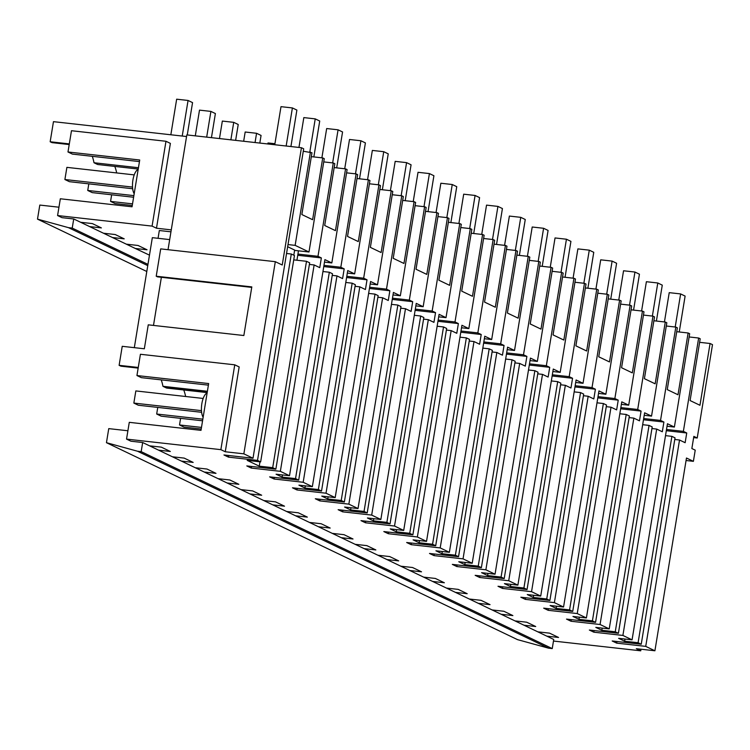 <?xml version="1.0" encoding="UTF-8"?>
<svg xmlns="http://www.w3.org/2000/svg" width="750" height="750" viewBox="0 0 750 750"><rect width="100%" height="100%" fill="white"/><g stroke="black" fill="none" stroke-linecap="round" stroke-linejoin="round"><path stroke-width="1.12" d="M134.184 193.725A13.041 4.988 -83.6 0 1 132.919 180.028A13.041 4.988 -83.6 0 1 138.169 169.444M58.95 207.206L39.806 205.069L37.5 219.131L146.794 271.491M69.206 144.553L52.012 142.631L50.166 141.759L53.466 121.659L186.553 136.528M101.381 227.906L92.372 223.594L80.644 222.281L89.644 226.594L101.381 227.906M139.453 161.588L72.394 154.097L67.987 151.988L139.716 160.003L132.047 206.794L60.328 198.778L57.581 215.55L61.988 217.659L73.725 218.972L80.644 222.281M37.5 219.131L68.475 227.644L72.225 228.094L73.725 218.972M114.787 166.425A38.644 14.784 -83.6 0 1 116.691 172.931M138.234 169.041L97.688 164.512A898.538 343.856 -83.6 0 1 94.003 162.75A38.644 14.784 -83.6 0 0 92.269 156.319M50.166 141.759L69.319 143.906M168.028 249.694L186.825 134.906L301.434 147.722L303.684 148.8L253.012 458.231L223.959 454.978L228.459 457.134L228.722 455.512M303.291 151.228L311.972 152.766L301.856 214.547L312.609 219.703L322.734 157.922L311.334 156.647M288 244.566L295.144 245.363L308.991 252L324.272 158.663L322.734 157.922M347.334 273.066L354.666 273.881L347.738 270.562L312.356 486.656L303.178 482.269L274.134 479.016L269.634 476.869L298.688 480.113L295.538 478.603L282.094 477.103L276.075 474.216L289.519 475.716L324.9 259.622L331.828 262.941L347.109 169.603L345.562 168.863L335.447 230.644L324.694 225.488L334.809 163.706L333.263 162.966L323.747 161.906M345.562 168.863L334.172 167.587M354.666 273.881L369.947 180.544L368.4 179.803L358.284 241.584L347.531 236.428L357.647 174.647L356.1 173.906L346.575 172.847M368.4 179.803L357.009 178.528M393 294.947L400.341 295.763L393.412 292.444L358.031 508.538L348.853 504.15L319.8 500.897L315.309 498.75L344.363 501.994L341.212 500.484L327.769 498.984L321.75 496.097L335.194 497.597L370.575 281.503L377.503 284.822L392.784 191.484L391.238 190.744L381.122 252.525L370.369 247.369L380.484 185.588L378.938 184.847L369.413 183.787M391.238 190.744L379.847 189.469M400.341 295.763L415.622 202.425L414.075 201.684L403.959 263.466L393.206 258.309L403.322 196.528L401.775 195.787L392.25 194.728M414.075 201.684L402.684 200.409M438.675 316.828L446.006 317.644L439.088 314.334L403.697 530.419L394.528 526.031L365.475 522.778L360.984 520.631L390.038 523.875L386.887 522.366L373.444 520.866L367.416 517.978L380.859 519.478L416.25 303.384L423.169 306.703L438.459 213.366L436.913 212.625L426.797 274.406L416.034 269.25L426.159 207.469L424.613 206.728L415.087 205.669M436.913 212.625L425.522 211.35M446.006 317.644L461.297 224.306L459.75 223.566L449.634 285.347L438.872 280.2L448.997 218.409L447.45 217.669L437.925 216.609M459.75 223.566L448.359 222.291M484.35 338.709L491.681 339.525L484.763 336.216L449.372 552.309L440.203 547.913L411.15 544.669L406.659 542.512L435.703 545.756L432.562 544.247L419.119 542.747L413.091 539.859L426.534 541.359L461.925 325.275L468.844 328.584L484.134 235.247L482.587 234.506L472.472 296.288L461.709 291.141L471.834 229.35L470.287 228.609L460.763 227.55M482.587 234.506L471.197 233.231M491.681 339.525L506.972 246.188L505.425 245.447L495.309 307.228L484.547 302.081L494.662 240.291L493.125 239.559L483.6 238.491M505.425 245.447L494.034 244.172M530.025 360.591L537.356 361.406L530.438 358.097L495.047 574.191L485.878 569.794L456.825 566.55L452.325 564.394L481.378 567.638L478.238 566.128L464.794 564.628L458.766 561.741L472.209 563.25L507.6 347.156L514.519 350.466L529.809 257.128L528.263 256.388L518.147 318.169L507.384 313.022L517.5 251.231L515.962 250.5L506.438 249.431M528.263 256.388L516.872 255.113M537.356 361.406L552.647 268.069L551.1 267.328L540.984 329.109L530.222 323.962L540.337 262.172L538.8 261.441L529.275 260.372M551.1 267.328L539.709 266.053M575.7 382.472L583.031 383.297L576.103 379.978L540.722 596.072L531.553 591.675L502.5 588.431L498 586.275L527.053 589.519L523.913 588.009L510.469 586.509L504.441 583.622L517.884 585.131L553.275 369.037L560.194 372.356L575.475 279.009L573.938 278.269L563.822 340.05L553.059 334.903L563.175 273.122L561.638 272.381L552.112 271.312M573.938 278.269L562.537 276.994M583.031 383.297L598.312 289.95L596.775 289.209L586.65 351L575.897 345.844L586.013 284.062L584.466 283.322L574.95 282.253M596.775 289.209L585.375 287.944M621.375 404.353L628.706 405.178L621.778 401.859L586.397 617.953L577.228 613.556L548.175 610.312L543.675 608.156L572.728 611.4L569.578 609.9L556.134 608.391L550.116 605.503L563.559 607.013L598.941 390.919L605.869 394.237L621.15 300.891L619.612 300.15L609.487 361.941L598.734 356.784L608.85 295.003L607.303 294.262L597.788 293.194M619.612 300.15L608.212 298.884M628.706 405.178L643.987 311.831L642.45 311.091L632.325 372.881L621.572 367.725L631.688 305.944L630.141 305.203L620.625 304.134M642.45 311.091L631.05 309.825M667.05 426.234L674.381 427.059L667.453 423.741L632.072 639.834L622.894 635.438L593.85 632.194L589.35 630.037L618.403 633.281L615.253 631.781L601.809 630.272L595.791 627.394L609.234 628.894L644.616 412.8L651.544 416.119L666.825 322.772L665.278 322.031L655.163 383.822L644.409 378.666L654.525 316.884L652.978 316.144L643.462 315.075M665.278 322.031L653.888 320.766M674.381 427.059L689.663 333.712L688.116 332.981L678 394.762L667.247 389.606L677.362 327.825L675.816 327.084L666.291 326.016M688.116 332.981L676.725 331.706M553.472 641.053L640.734 650.812L636.328 648.694L654.909 650.775L686.475 458.016L693.394 461.334L695.222 450.15L691.856 448.538L693.844 436.378L697.219 438L712.5 344.653L710.072 343.491L699.956 405.281L690.084 400.547L700.2 338.766L698.653 338.025L689.128 336.956M710.072 343.491L699.619 342.328M643.481 419.756L663.9 422.034L660.534 420.422L643.678 418.538M651.544 416.119L644.212 415.294M620.644 408.816L641.072 411.094L637.697 409.481L620.841 407.597M597.806 397.875L618.234 400.153L614.859 398.541L598.003 396.656M605.869 394.237L598.538 393.412M574.969 386.934L595.397 389.213L592.022 387.6L575.166 385.716M552.131 375.994L572.559 378.272L569.184 376.659L552.328 374.775M560.194 372.356L552.863 371.531M529.294 365.053L549.722 367.331L546.347 365.719L529.491 363.834M506.456 354.113L526.884 356.391L523.509 354.778L506.653 352.894M514.519 350.466L507.188 349.65M483.619 343.172L504.047 345.45L500.672 343.837L483.825 341.953M460.781 332.231L481.209 334.509L477.834 332.897L460.988 331.012M468.844 328.584L461.512 327.769M437.944 321.291L458.372 323.569L454.997 321.956L438.15 320.072M415.106 310.35L435.534 312.628L432.159 311.016L415.312 309.131M423.169 306.703L415.837 305.887M392.278 299.409L412.697 301.688L409.331 300.075L392.475 298.191M369.441 288.459L389.859 290.747L386.494 289.134L369.637 287.25M377.503 284.822L370.172 284.006M346.603 277.519L367.022 279.806L363.656 278.194L346.8 276.309M323.766 266.578L344.184 268.866L340.819 267.253L323.962 265.369M331.828 262.941L324.497 262.125M297.741 255.281L321.356 257.925L317.981 256.312L297.938 254.072M308.991 252L294.591 250.387M57.581 215.55L152.081 226.106L156.487 228.216L171.272 229.875M89.644 226.594L103.481 233.222L115.209 234.534L124.219 238.847L112.481 237.534L126.319 244.162L138.047 245.475L147.047 249.787L135.319 248.475L149.475 255.141M697.219 438L693.647 437.597M666.319 430.697L686.737 432.984L683.372 431.363L666.516 429.478M158.053 238.303L159.328 230.522L170.953 231.816M293.803 255.216L294.647 250.069L287.653 246.713M68.475 227.644L147.759 265.631M147.966 264.375L72.225 228.094M126.319 244.162L135.319 248.475M103.481 233.222L112.481 237.534M152.081 226.106L165.975 141.272L71.475 130.716L67.987 151.988M156.487 228.216L170.381 143.391L165.975 141.272M295.144 245.363L310.425 152.025M253.012 458.231L243.844 453.834L275.306 261.684L282.234 265.003L301.434 147.722M275.306 261.684L160.697 248.878L156.216 276.225L251.813 286.903L243.853 335.522L148.256 324.834L144.338 348.778L122.231 346.312L119.119 365.325L138.262 367.462M153.488 325.425L161.372 277.294M156.216 276.225L157.566 276.872L251.728 287.391M289.519 475.716L280.35 471.328L251.297 468.075L246.797 465.928L275.85 469.172L272.7 467.662L259.256 466.163L247.209 460.387L260.653 461.887L294.45 255.525L291.3 254.016L286.537 253.491M259.256 466.163L259.969 461.812M185.634 396.488A38.644 14.784 96.4 0 0 185.222 394.678A38.644 14.784 96.4 0 0 183.731 389.981M207.394 391.275L162.956 386.306L164.794 387.206A895.941 342.863 96.4 0 0 166.631 388.069L207.178 392.597M162.956 386.306A38.644 14.784 96.4 0 0 162.384 383.738A38.644 14.784 96.4 0 0 161.213 379.875M138.159 368.109L120.956 366.188L119.119 365.325M169.678 239.597L152.334 237.666L134.325 347.662M203.138 417.291A13.041 4.988 -83.6 0 1 201.862 403.584A13.041 4.988 -83.6 0 1 207.112 393.009M243.844 453.834L225.272 451.762L220.866 449.653L126.534 439.106L130.941 441.216L142.669 442.528L537.816 631.838L549.553 633.15L558.553 637.463L546.816 636.15L553.734 639.469L552.244 648.581L548.597 648.178L517.509 639.628L106.453 442.688L108.75 428.625L127.894 430.763M654.909 650.775L645.731 646.378L616.678 643.134L612.188 640.978L641.241 644.231L675.028 437.859L671.887 436.35L638.091 642.722L641.241 644.231M638.091 642.722L624.647 641.213L618.628 638.334L632.072 639.834M609.234 628.894L600.066 624.497L571.013 621.253L566.512 619.097L595.566 622.341L629.363 415.978L626.213 414.469L592.416 620.841L595.566 622.341M592.416 620.841L578.972 619.331L572.953 616.453L586.397 617.953M563.559 607.013L554.391 602.616L525.337 599.372L520.837 597.216L549.891 600.459L583.688 394.097L580.538 392.587L546.741 598.959L549.891 600.459M546.741 598.959L533.297 597.45L527.278 594.562L540.722 596.072M517.884 585.131L508.716 580.734L479.662 577.491L475.162 575.334L504.216 578.578L538.013 372.216L534.862 370.706L501.075 577.069L504.216 578.578M501.075 577.069L487.631 575.569L481.603 572.681L495.047 574.191M472.209 563.25L463.041 558.853L433.988 555.609L429.497 553.453L458.541 556.697L492.337 350.334L489.187 348.825L455.4 555.188L458.541 556.697M455.4 555.188L441.956 553.688L435.928 550.8L449.372 552.309M426.534 541.359L417.366 536.972L388.312 533.719L383.822 531.572L412.875 534.816L446.663 328.453L443.522 326.944L409.725 533.306L412.875 534.816M409.725 533.306L396.281 531.806L390.253 528.919L403.697 530.419M380.859 519.478L371.691 515.091L342.638 511.838L338.147 509.691L367.2 512.934L400.988 306.572L397.847 305.062L364.05 511.425L367.2 512.934M364.05 511.425L350.606 509.925L344.578 507.038L358.031 508.538M335.194 497.597L326.016 493.209L296.962 489.956L292.472 487.809L321.525 491.053L355.322 284.691L352.172 283.181L318.375 489.544L321.525 491.053M318.375 489.544L304.931 488.044L298.912 485.156L312.356 486.656M228.459 457.134L257.512 460.387L260.653 461.887M149.588 445.847L161.325 447.15L170.325 451.472L158.588 450.159M172.425 456.788L184.162 458.1L193.162 462.413L181.425 461.1M195.262 467.728L207 469.041L216 473.353L204.262 472.041M218.1 478.669L229.838 479.981L238.837 484.294L227.1 482.981M240.938 489.609L252.675 490.922L261.675 495.234L249.938 493.922M263.775 500.55L275.512 501.863L284.513 506.175L272.775 504.862M286.613 511.491L298.341 512.803L307.35 517.116L295.613 515.803M309.45 522.431L321.178 523.744L330.188 528.056L318.45 526.744M332.288 533.372L344.016 534.684L353.025 538.997L341.288 537.684M355.125 544.312L366.853 545.625L375.853 549.938L364.125 548.625M377.953 555.253L389.691 556.566L398.691 560.878L386.962 559.566M400.791 566.194L412.528 567.506L421.528 571.819L409.8 570.506M423.628 577.134L435.366 578.447L444.366 582.759L432.638 581.447M446.466 588.075L458.203 589.387L467.203 593.7L455.466 592.388M469.303 599.016L481.041 600.328L490.041 604.641L478.303 603.328M492.141 609.956L503.878 611.269L512.878 615.581L501.141 614.269M514.978 620.897L526.716 622.209L535.716 626.522L523.978 625.209M225.272 451.762L239.166 366.928L234.759 364.819L140.419 354.272L136.941 375.544L208.659 383.559L201 430.35L129.281 422.334L126.534 439.106M257.512 460.387L291.3 254.016M142.669 442.528L141.178 451.641L552.244 648.581M537.816 631.838L546.816 636.15M141.178 451.641L137.531 451.238L106.453 442.688M220.866 449.653L234.759 364.819M208.397 385.144L141.347 377.653L136.941 375.544M137.531 451.238L548.597 648.178M693.394 461.334L686.062 460.509M616.678 643.134L616.95 641.512M645.731 646.378L679.528 440.016L674.766 439.481M679.528 440.016L685.144 442.706L686.737 432.984M624.647 641.213L625.003 639.047M665.503 435.637L671.887 436.35M683.372 431.363L698.653 338.025M640.734 650.812L640.997 649.219M660.534 420.422L675.816 327.084M622.894 635.438L656.691 429.075L662.306 431.766L663.9 422.034M138.45 167.719L94.003 162.75M317.981 256.312L333.263 162.966M280.35 471.328L314.137 264.956L319.762 267.647L321.356 257.925M272.7 467.662L306.497 261.3L309.647 262.809L275.85 469.172M293.738 259.875L306.497 261.3M251.297 468.075L251.559 466.453M314.137 264.956L309.375 264.431M282.094 477.103L282.45 474.928M340.819 267.253L356.1 173.906M303.178 482.269L336.975 275.897L342.591 278.597L344.184 268.866M295.538 478.603L329.334 272.241L332.484 273.75L298.688 480.113M322.95 271.528L329.334 272.241M274.134 479.016L274.397 477.394M336.975 275.897L332.213 275.372M304.931 488.044L305.287 485.869M363.656 278.194L378.938 184.847M326.016 493.209L359.812 286.837L365.428 289.537L367.022 279.806M345.787 282.469L352.172 283.181M296.962 489.956L297.234 488.334M359.812 286.837L355.05 286.312M327.769 498.984L328.125 496.809M386.494 289.134L401.775 195.787M348.853 504.15L382.65 297.778L388.266 300.478L389.859 290.747M341.212 500.484L375.009 294.122L378.15 295.631L344.363 501.994M368.625 293.409L375.009 294.122M319.8 500.897L320.072 499.275M382.65 297.778L377.887 297.253M350.606 509.925L350.963 507.75M409.331 300.075L424.613 206.728M371.691 515.091L405.487 308.719L411.103 311.419L412.697 301.688M391.462 304.35L397.847 305.062M342.638 511.838L342.909 510.216M405.487 308.719L400.725 308.194M373.444 520.866L373.8 518.691M432.159 311.016L447.45 217.669M394.528 526.031L428.325 319.669L433.941 322.359L435.534 312.628M386.887 522.366L420.684 316.003L423.825 317.512L390.038 523.875M414.3 315.291L420.684 316.003M365.475 522.778L365.747 521.156M428.325 319.669L423.562 319.134M396.281 531.806L396.637 529.631M454.997 321.956L470.287 228.609M417.366 536.972L451.163 330.609L456.778 333.3L458.372 323.569M437.137 326.231L443.522 326.944M388.312 533.719L388.575 532.106M451.163 330.609L446.4 330.075M419.119 542.747L419.475 540.572M477.834 332.897L493.125 239.559M440.203 547.913L474 341.55L479.616 344.241L481.209 334.509M432.562 544.247L466.35 337.884L469.5 339.394L435.703 545.756M459.975 337.172L466.35 337.884M411.15 544.669L411.412 543.047M474 341.55L469.237 341.016M441.956 553.688L442.312 551.512M500.672 343.837L515.962 250.5M463.041 558.853L496.838 352.491L502.453 355.181L504.047 345.45M482.812 348.113L489.187 348.825M433.988 555.609L434.25 553.987M496.838 352.491L492.075 351.956M464.794 564.628L465.15 562.453M523.509 354.778L538.8 261.441M485.878 569.794L519.675 363.431L525.291 366.122L526.884 356.391M478.238 566.128L512.025 359.766L515.175 361.275L481.378 567.638M505.65 359.053L512.025 359.766M456.825 566.55L457.087 564.928M519.675 363.431L514.913 362.897M487.631 575.569L487.987 573.394M546.347 365.719L561.638 272.381M508.716 580.734L542.503 374.372L548.128 377.062L549.722 367.331M528.488 369.994L534.862 370.706M479.662 577.491L479.925 575.869M542.503 374.372L537.75 373.837M510.469 586.509L510.816 584.334M569.184 376.659L584.466 283.322M531.553 591.675L565.341 385.312L570.966 388.003L572.559 378.272M523.913 588.009L557.7 381.647L560.85 383.156L527.053 589.519M551.325 380.934L557.7 381.647M502.5 588.431L502.762 586.809M565.341 385.312L560.588 384.778M533.297 597.45L533.653 595.275M592.022 387.6L607.303 294.262M554.391 602.616L588.178 396.253L593.803 398.944L595.397 389.213M574.163 391.875L580.538 392.587M525.337 599.372L525.6 597.75M588.178 396.253L583.416 395.719M556.134 608.391L556.491 606.225M614.859 398.541L630.141 305.203M577.228 613.556L611.016 407.194L616.641 409.884L618.234 400.153M569.578 609.9L603.375 403.528L606.525 405.038L572.728 611.4M597 402.816L603.375 403.528M548.175 610.312L548.438 608.691M611.016 407.194L606.253 406.659M578.972 619.331L579.328 617.166M637.697 409.481L652.978 316.144M600.066 624.497L633.853 418.134L639.478 420.825L641.072 411.094M619.828 413.756L626.213 414.469M571.013 621.253L571.275 619.631M633.853 418.134L629.091 417.6M601.809 630.272L602.166 628.106M615.253 631.781L649.05 425.409L652.2 426.919L618.403 633.281M642.666 424.697L649.05 425.409M593.85 632.194L594.113 630.572M656.691 429.075L651.928 428.541M203.175 398.456L135.834 390.928L133.847 403.078L138.338 405.234L201.628 412.303M201.469 410.634L133.847 403.078M274.762 144.741L280.997 106.659L292.397 107.934L286.163 146.016M290.916 146.541L296.887 110.081L292.397 107.934M134.222 174.891L66.891 167.363L64.894 179.522L69.394 181.678L132.675 188.747M132.525 187.078L64.894 179.522M170.841 134.775L176.662 99.188L188.062 100.462L182.231 136.05M188.062 100.462L192.553 102.619L187.256 134.963M157.762 407.4L156.684 414.019L161.175 416.175L202.566 420.797M202.828 419.175L156.684 414.019M298.95 147.441L303.834 117.6L315.234 118.875L309.816 151.959M296.934 260.231L298.472 250.828M313.847 156.928L319.725 121.022L315.234 118.875M88.819 183.844L87.731 190.463L92.231 192.619L133.613 197.241M133.875 195.619L87.731 190.463M195.291 135.853L199.5 110.128L210.9 111.403L206.681 137.128M210.9 111.403L215.391 113.559L211.444 137.662M180.6 418.35L179.522 424.959L184.012 427.116L201.216 429.037M201.478 427.416L179.522 424.959M321.881 157.828L326.672 128.541L338.072 129.816L332.653 162.9M336.684 167.869L342.562 131.962L338.072 129.816M111.656 194.784L110.569 201.403L115.069 203.559L132.263 205.481M132.525 203.859L110.569 201.403M219.478 138.562L222.338 121.069L233.728 122.344L230.869 139.828M233.728 122.344L238.228 124.5L235.631 140.363M344.719 168.769L349.509 139.481L360.909 140.756L355.491 173.841M359.522 178.809L365.4 142.903L360.909 140.756M243.666 141.263L245.175 132.009L256.566 133.284L255.056 142.537M256.566 133.284L261.066 135.441L259.819 143.072M367.556 179.709L372.347 150.422L383.738 151.697L378.328 184.781M382.359 189.75L388.238 153.844L383.738 151.697M274.931 143.728L268.012 142.959L267.844 143.963M390.394 190.65L395.184 161.363L406.575 162.637L401.156 195.722M405.197 200.691L411.075 164.794L406.575 162.637M413.222 201.591L418.022 172.303L429.413 173.578L423.994 206.662M428.034 211.631L433.912 175.734L429.413 173.578M436.059 212.531L440.859 183.244L452.25 184.519L446.831 217.603M450.872 222.572L456.75 186.675L452.25 184.519M458.897 223.472L463.697 194.184L475.087 195.459L469.669 228.544M473.709 233.513L479.587 197.616L475.087 195.459M481.734 234.412L486.534 205.125L497.925 206.4L492.506 239.484M496.537 244.453L502.425 208.556L497.925 206.4M504.572 245.353L509.372 216.066L520.763 217.341L515.344 250.425M519.375 255.394L525.262 219.497L520.763 217.341M527.409 256.294L532.209 227.006L543.6 228.281L538.181 261.366M542.212 266.334L548.091 230.438L543.6 228.281M550.247 267.234L555.047 237.947L566.438 239.222L561.019 272.306M565.05 277.275L570.928 241.378L566.438 239.222M573.084 278.175L577.884 248.888L589.275 250.162L583.856 283.247M587.888 288.216L593.766 252.319L589.275 250.162M595.922 289.116L600.712 259.828L612.112 261.103L606.694 294.188M610.725 299.166L616.603 263.259L612.112 261.103M618.759 300.056L623.55 270.769L634.95 272.044L629.531 305.128M633.562 310.106L639.441 274.2L634.95 272.044M641.597 310.997L646.388 281.709L657.788 282.984L652.369 316.069M656.4 321.047L662.278 285.141L657.788 282.984M664.434 321.938L669.225 292.65L680.625 293.925L675.206 327.019M679.237 331.988L685.116 296.081L680.625 293.925M164.794 387.206L207.281 391.95"/></g></svg>
